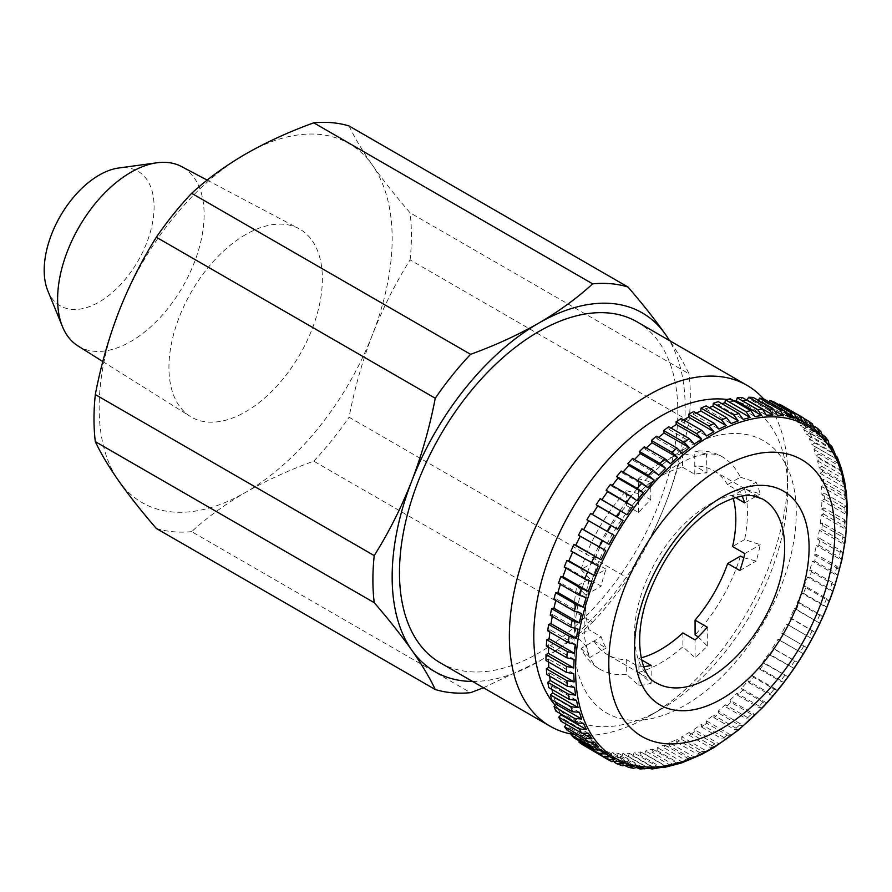 <?xml version="1.0" encoding="UTF-8"?>
<svg xmlns="http://www.w3.org/2000/svg" width="892" height="892" viewBox="0 0 892 892"><rect width="100%" height="100%" fill="white"/><g stroke="black" fill="none" stroke-linecap="round" stroke-linejoin="round"><path stroke-width="0.67" stroke-dasharray="4.46 3.34" d="M733.224 498.305A106.181 61.303 120 0 0 732.499 495.852L744.552 488.861A122.583 70.78 -60 0 1 744.642 539.56L760.229 544.655A127.21 73.445 -60 0 1 756.226 561.068L743.783 557.745M735.521 497.591L732.499 495.852M682.558 453.348L682.581 467.252A106.181 61.303 120 0 0 660.604 476.194A106.181 61.303 120 0 0 638.627 492.73L638.605 478.826A122.583 70.78 -60 0 1 660.582 462.814A122.583 70.78 -60 0 1 682.558 453.348L694.757 456.503A127.21 73.445 -60 0 1 705.048 454.296A127.21 73.445 -60 0 1 706.977 454.061L694.779 451.107A122.583 70.78 -60 0 1 722.041 456.648A122.583 70.78 -60 0 1 740.338 477.209L727.526 484.635L739.736 491.682A106.181 61.303 -60 0 1 742.088 496.108M727.526 484.635A106.181 61.303 120 0 0 713.845 470.853A106.181 61.303 120 0 0 694.801 465.88L694.779 451.107M682.581 467.252L694.79 474.299A106.181 61.303 -60 0 1 707.01 472.927L694.801 465.88M707.01 472.927L706.464 454.128C713.823 453.649 719.019 454.485 722.041 456.648M740.338 477.209L756.093 482.204A127.21 73.445 -60 0 1 760.14 493.956L744.552 488.861M740.471 556.073A122.583 70.78 -60 0 1 695.091 634.881M698.202 636.933L707.3 646.031A127.21 73.445 -60 0 1 695.102 657.75L682.893 646.8A122.583 70.78 -60 0 1 660.916 662.801A122.583 70.78 -60 0 1 638.94 672.278L638.917 658.374A106.181 61.303 120 0 0 641.125 657.828M611.979 761.701L591.073 749.648A196.831 113.641 -60 0 1 587.326 747.697M622.36 765.749L600.639 753.383A196.831 113.641 -60 0 1 596.592 752.012L614.354 762.27M633.387 768.246L610.897 755.702A196.831 113.641 -60 0 1 606.571 754.922L625.448 765.815M644.927 769.172L642.273 768.436L621.746 756.583A196.831 113.641 -60 0 1 617.186 756.394L636.765 767.689M656.858 768.581L653.635 767.867L633.108 756.015A196.831 113.641 -60 0 1 628.347 756.416L648.64 768.135M669.067 766.496L665.41 765.849L644.883 753.996A196.831 113.641 -60 0 1 639.965 755L660.493 766.852L664.038 767.533M681.488 762.983L677.519 762.415L656.991 750.562A196.831 113.641 -60 0 1 651.952 752.157L672.479 764.009L676.392 764.589M844.59 481.312L842.093 478.067L821.565 466.215A196.831 113.641 -60 0 1 822.502 471.545L820.127 473.295L821.131 481.1L846.497 495.751L844.033 491.202L823.494 479.35A196.831 113.641 -60 0 1 823.974 485.025L821.577 486.53L821.922 494.781L847.3 509.432L844.847 505.128L824.319 493.276A196.831 113.641 -60 0 1 824.331 499.23L821.933 500.49L821.621 509.12L846.999 523.771L844.534 519.713L824.007 507.86A196.831 113.641 -60 0 1 823.561 514.071L821.186 515.074L820.216 524.017L845.594 538.668L843.118 534.865L822.591 523.013A196.831 113.641 -60 0 1 821.677 529.413L819.347 530.149L817.73 539.326L843.096 553.977L840.587 550.442L820.06 538.59A196.831 113.641 -60 0 1 818.7 545.135L816.414 545.603L814.173 554.947L839.539 569.598L836.975 566.331L816.448 554.478A196.831 113.641 -60 0 1 814.641 561.113L812.434 561.302L809.568 570.746L834.945 585.397L832.303 582.409L811.776 570.557A196.831 113.641 -60 0 1 809.546 577.224L807.427 577.135L803.971 586.59L829.348 601.241L826.616 598.532L806.089 586.68A196.831 113.641 -60 0 1 803.447 593.325L801.44 592.968L797.415 602.356L822.792 617.008L819.949 614.566L799.422 602.713A196.831 113.641 -60 0 1 796.389 609.303L794.516 608.667L789.966 617.922L815.333 632.562L791.84 618.557A196.831 113.641 -60 0 1 788.439 625.013L786.711 624.11L781.66 633.153L807.037 647.804L783.388 634.056A196.831 113.641 -60 0 1 779.664 640.333L778.092 639.174L772.583 647.927L797.95 662.578L774.156 649.097A196.831 113.641 -60 0 1 770.131 655.152L768.714 653.736L762.794 662.132L788.171 676.783L764.21 663.548A196.831 113.641 -60 0 1 759.906 669.334L758.668 667.673L752.391 675.657L777.768 690.308L774.144 689.17L753.617 677.318A196.831 113.641 -60 0 1 749.079 682.77L748.031 680.886L741.442 688.379L766.819 703.03L763.017 702.115L742.478 690.263A196.831 113.641 -60 0 1 737.74 695.359L736.892 693.262L730.035 700.209L755.413 714.86L751.41 714.158L730.883 702.305A196.831 113.641 -60 0 1 725.976 706.999L725.33 704.702L718.272 711.047L743.649 725.698L739.446 725.185L718.919 713.332A196.831 113.641 -60 0 1 713.879 717.581L713.444 715.116L706.241 720.803L731.618 735.454L727.203 735.119L706.676 723.267A196.831 113.641 -60 0 1 701.558 727.036L701.335 724.416L694.043 729.4L719.42 744.051L714.793 743.872L694.266 732.02A196.831 113.641 -60 0 1 689.103 735.287L689.103 732.522L681.778 736.77L707.144 751.421L702.305 751.376L681.778 739.524A196.831 113.641 -60 0 1 676.615 742.256L676.827 739.379L669.524 742.846L694.901 757.498L689.851 757.576L669.323 745.723A196.831 113.641 -60 0 1 664.194 747.886L684.721 759.739L688.903 760.24M676.615 742.256L697.143 754.108L702.205 754.03L676.827 739.379M555.315 705.371A179.56 103.673 120 0 0 660.749 709.43L648.54 716.477A196.831 113.641 120 0 0 787.714 475.414A196.831 113.641 120 0 0 763.552 398.858M571.85 734.149A196.831 113.641 120 0 0 648.54 716.477L660.749 709.419A179.56 103.673 120 0 0 660.749 709.419A179.56 103.673 120 0 0 787.714 489.507A179.56 103.673 120 0 0 735.175 401.054M440.247 662.789A196.831 113.641 120 0 0 538.657 653.033A196.831 113.641 120 0 0 667.249 479.584A196.831 113.641 120 0 0 637.078 321.867M77.983 345.94A103.595 59.809 120 0 0 130.868 341.469A103.595 59.809 120 0 0 198.838 249.18A103.595 59.809 120 0 0 181.544 166.559M245.657 234.574A108.501 62.641 120 0 0 175.088 329.126A108.501 62.641 120 0 0 190.264 416.43A108.501 62.641 120 0 0 245.657 411.747A108.501 62.641 120 0 0 316.838 315.088A108.501 62.641 120 0 0 298.731 228.553A108.501 62.641 120 0 0 245.657 234.574M47.822 290.848A77.693 44.856 120 0 0 99.146 302.009A77.693 44.856 120 0 0 153.179 218.897A77.693 44.856 120 0 0 118.748 167.997M581.027 569.553A122.583 70.78 -60 0 1 626.407 490.734L626.429 505.508A106.181 61.303 120 0 0 593.827 562.127L581.027 569.553L589.69 578.652L606.036 569.174L593.827 562.127M733.57 400.664A179.56 103.673 120 0 0 726.969 399.482M744.642 539.56L732.588 546.551M588.91 579.075A106.181 61.303 120 0 0 588.999 629.774L576.946 636.765A122.583 70.78 -60 0 1 576.856 586.066L588.91 579.075L601.119 586.122A106.181 61.303 -60 0 1 606.036 569.174M593.961 640.991A106.181 61.303 120 0 0 607.653 654.773A106.181 61.303 120 0 0 626.697 659.745L626.719 674.519A122.583 70.78 -60 0 1 599.457 668.978A122.583 70.78 -60 0 1 581.16 648.417L593.961 640.991L606.17 648.038A106.181 61.303 -60 0 1 601.208 636.821L588.999 629.774M682.871 632.896L682.893 646.8M483.486 687.743L538.657 661.496C559.061 649.588 577.068 636.487 592.656 622.181L313.75 461.153C288.975 470.162 266.273 480.543 245.657 492.328A207.189 119.617 120 0 0 372.533 334.489A207.189 119.617 120 0 0 372.533 165.321A207.189 119.617 120 0 0 245.657 153.993A207.189 119.617 120 0 0 118.781 311.821A207.189 119.617 120 0 0 118.781 481A207.189 119.617 120 0 0 245.657 492.328C225.085 504.348 207.078 517.449 191.657 531.643L470.575 692.671M156.345 528.488A224.45 129.585 120 0 0 191.657 531.643M372.533 334.489C362.364 360.992 354.548 388.566 349.062 417.222L627.968 578.25C642.653 554.88 655.185 530.015 665.543 503.657C675.701 477.153 683.528 449.579 689.014 420.924L410.097 259.895C395.412 283.266 382.891 308.13 372.533 334.489M313.75 461.153A224.45 129.585 120 0 0 349.062 417.222M349.062 125.973C354.559 137.68 362.386 150.804 372.533 165.321C382.891 179.972 395.412 195.805 410.097 212.82L689.014 373.837C683.506 362.13 675.679 349.006 665.543 334.489M410.097 259.895A224.45 129.585 120 0 0 410.097 212.82M592.656 622.181A224.45 129.585 120 0 0 627.968 578.25M689.014 420.924A224.45 129.585 120 0 0 689.014 373.837M472.593 681.455A207.189 119.617 120 0 0 538.657 661.496A207.189 119.617 120 0 0 665.543 503.657A207.189 119.617 120 0 0 669.424 340.543M804.751 418.928L788.071 409.294A196.831 113.641 -60 0 1 791.483 411.814L812.69 424.135M814.407 426.365L796.065 415.772A196.831 113.641 -60 0 1 799.109 418.827L820.93 431.717M822.379 434.649L803.157 423.544A196.831 113.641 -60 0 1 805.811 427.123L828.111 440.592M829.092 443.993L809.3 432.553A196.831 113.641 -60 0 1 811.542 436.623L832.069 448.475L834.176 450.638M837.22 457.061L834.968 454.574L814.441 442.722A196.831 113.641 -60 0 1 816.258 447.249L836.796 459.101L839.104 461.733M841.479 468.746L839.071 465.836L818.544 453.983A196.831 113.641 -60 0 1 819.926 458.923L840.454 470.775L842.895 473.775M822.502 471.545L843.029 483.397L845.527 486.664M823.974 485.025L844.501 496.877L846.954 501.181L821.577 486.53M824.331 499.23L844.858 511.083L847.311 515.141L821.933 500.49M823.561 514.071L844.088 525.923L846.564 529.725L821.186 515.074M821.677 529.413L842.204 541.266L844.713 544.8L819.347 530.149M818.7 545.135L839.227 556.987L841.792 560.254L816.414 545.603M814.641 561.113L835.168 572.965L837.811 575.953L812.434 561.302M809.546 577.224L830.073 589.077L832.805 591.786L807.427 577.135M803.447 593.325L823.974 605.177L826.817 607.619L801.44 592.968M796.389 609.303L819.893 623.318L794.516 608.667M788.439 625.013L812.088 638.761L786.711 624.11M779.664 640.333L803.458 653.825L778.092 639.174M770.131 655.152L794.092 668.387L768.714 653.736M759.906 669.334L780.433 681.187L784.046 682.324L758.668 667.673M749.079 682.77L769.606 694.623L773.409 695.537L748.031 680.886M737.74 695.359L758.267 707.211L762.27 707.913L736.892 693.262M725.976 706.999L746.504 718.852L750.707 719.353L725.33 704.702M713.879 717.581L734.406 729.433L738.821 729.768L713.444 715.116M701.558 727.036L722.085 738.888L726.712 739.067L701.335 724.416M689.103 735.287L709.631 747.139L713.433 747.797M709.095 407.633L705.706 408.893L706.129 405.927M721.795 403.641L717.748 404.7L718.383 401.668M734.439 401.166L729.522 401.891L730.358 398.813M747.072 400.341L740.951 400.486L741.977 397.397M758.49 400.508L758.211 401.199L751.923 400.508L753.138 397.419M769.004 401.924L768.291 403.474L762.348 401.946L763.753 398.902M778.928 404.801L777.69 407.153L772.16 404.801L773.732 401.801M788.071 409.294L786.343 412.204L781.281 409.027L782.998 406.116M796.065 415.772L794.192 418.582L789.61 414.613L791.483 411.814M803.157 423.544L801.161 426.22L797.113 421.515L799.109 418.827M809.3 432.553L807.193 435.084L803.703 429.654L805.811 427.123M814.441 442.722L812.244 445.086L809.345 438.987L811.542 436.623M818.544 453.983L816.269 456.147L813.983 449.423L816.258 447.249M821.565 466.215L819.235 468.188L817.596 460.896L819.926 458.923M823.494 479.35L821.131 481.1M824.319 493.276L821.922 494.781M824.007 507.86L821.621 509.12M822.591 523.013L820.216 524.017M820.06 538.59L817.73 539.326M816.448 554.478L814.173 554.947M811.776 570.557L809.568 570.746M806.089 586.68L803.971 586.59M799.422 602.713L797.415 602.356M791.84 618.557L789.966 617.922M783.388 634.056L781.66 633.153M774.156 649.097L772.583 647.927M764.21 663.548L762.794 662.132M753.617 677.318L752.391 675.657M742.478 690.263L741.442 688.379M730.883 702.305L730.035 700.209M718.919 713.332L718.272 711.047M706.676 723.267L706.241 720.803M694.266 732.02L694.043 729.4M681.778 739.524L681.778 736.77M669.323 745.723L669.524 742.846M656.991 750.562L657.415 747.596L664.618 744.932L664.194 747.886M644.883 753.996L645.518 750.964L652.576 749.124L651.952 752.157M633.108 756.015L633.944 752.937L640.802 751.934L639.965 755M621.746 756.583L622.783 753.495L629.384 753.327L628.347 756.416M610.897 755.702L612.113 752.625L618.412 753.316L617.186 756.394M600.639 753.383L602.044 750.339L607.976 751.867L606.571 754.922M591.073 749.648L592.645 746.66L598.164 749.024L596.592 752.012M582.253 744.519L583.981 741.609L589.054 744.787L587.438 747.518M574.27 738.041L576.143 735.242L580.714 739.2L579.488 741.051M567.178 730.269L569.174 727.593L573.221 732.31L572.463 733.324M561.035 721.26L563.142 718.729L566.442 724.382M560.466 713.734L558.091 708.727L555.894 711.091M555.538 702.004L554.066 697.667L551.791 699.841M551.958 689.438L551.1 685.625L548.758 687.598M549.639 676.08L549.204 672.724L546.829 674.463M548.535 661.998L548.413 659.032L546.015 660.548M548.613 647.28L548.714 644.693L546.317 645.953M549.873 632.038L550.119 629.808L547.744 630.811M552.271 616.383L552.605 614.488L550.275 615.224M555.783 600.428L556.162 598.866L553.887 599.335M560.377 584.316L560.756 583.078L558.559 583.268M566.019 568.159L566.353 567.234L564.246 567.145M572.642 552.092L572.909 551.468L570.913 551.1M580.201 536.248L578.495 535.267M588.631 520.738L586.936 519.768M592.366 514.461L590.671 513.48M601.922 499.654L600.204 498.661M612.18 485.493L611.667 486.14L610.429 484.479M623.051 472.08L622.293 472.927L621.256 471.043M634.457 459.525L633.443 460.551L632.595 458.455M646.299 447.94L645.005 449.111L644.358 446.825M658.508 437.426L656.88 438.708L656.445 436.233M670.974 428.048L668.989 429.409L668.777 426.777M683.618 419.92L681.232 421.292L681.232 418.538M696.351 413.085L693.508 414.445L693.72 411.569M638.94 672.278L651.149 683.216A127.21 73.445 -60 0 1 638.94 685.658L626.719 674.519M581.16 648.417L589.824 657.516A127.21 73.445 -60 0 1 588.921 655.442A127.21 73.445 -60 0 1 585.776 645.775L576.946 636.765M599.457 668.978C596.112 667.439 592.823 663.436 589.579 656.969L589.824 657.516L606.17 648.038M576.856 586.066L585.687 595.064A127.21 73.445 -60 0 1 589.69 578.652M626.407 490.734L638.605 493.689A127.21 73.445 -60 0 1 650.814 481.981L638.605 478.826M626.429 505.508L638.639 512.554A106.181 61.303 -60 0 1 650.837 499.776L638.627 492.73M643.656 666.603A106.181 61.303 -60 0 1 638.906 666.792L626.697 659.745M638.917 658.374L641.593 659.913M650.837 499.776L650.814 481.981M638.639 512.554L638.605 493.689M638.94 685.658L638.906 666.792M651.149 683.216L651.127 665.421M695.102 657.75L695.08 639.943M707.3 646.031L707.278 627.165M694.79 474.299L694.757 456.503M585.776 645.775L601.208 636.821M585.687 595.064L601.119 586.122M739.869 570.545L756.226 561.068M744.798 553.597L760.229 544.655M744.708 502.898L760.14 493.956M739.736 491.682L756.093 482.204M681.232 421.292L706.609 435.943M668.989 429.409L694.366 444.06M656.88 438.708L682.257 453.359M645.005 449.111L670.371 463.762M633.443 460.551L658.82 475.202M622.293 472.927L647.67 487.578M611.667 486.14L637.033 500.791M601.621 500.089L626.987 514.74M592.243 514.651L617.621 529.302M614.042 535.323L588.675 520.672M605.746 550.554L580.369 535.902M598.287 566.108L572.909 551.468M591.731 581.874L566.353 567.234M586.133 597.718L560.756 583.078M581.539 613.518L556.162 598.866M577.983 629.139L552.605 614.488M575.485 644.448L550.119 629.808M574.091 659.344L548.714 644.693M573.779 673.683L548.413 659.032M574.582 687.364L549.204 672.724M576.466 700.276L551.1 685.625M579.443 712.318L554.066 697.667M583.468 723.379L558.091 708.727M588.519 733.38L563.142 718.729M566.621 724.159L583.323 733.804M594.551 742.244L569.174 727.593M573.221 732.31L591.664 742.947M601.509 749.893L576.143 735.242M580.714 739.2L600.138 750.406M609.359 756.26L583.981 741.609M589.054 744.787L609.136 756.371M618.011 761.311L592.645 746.66M598.164 749.024L623.541 763.675M627.422 764.99L602.044 750.339M607.976 751.867L633.353 766.518M637.49 767.276L612.113 752.625M618.412 753.316L643.79 767.956M648.149 768.146L622.783 753.495M629.384 753.327L654.761 767.979M659.311 767.588L633.944 752.937M640.802 751.934L666.179 766.585M670.896 765.615L645.518 750.964M652.576 749.124L677.953 763.775M682.781 762.247L657.415 747.596M664.618 744.932L689.995 759.571M689.103 732.522L714.47 747.173M820.127 473.295L845.504 487.946M844.612 482.84L819.235 468.188M817.596 460.896L842.962 475.548M841.635 470.798L816.269 456.147M813.983 449.423L839.361 464.074M837.61 459.737L812.244 445.086M809.345 438.987L834.722 453.638M832.559 449.735L807.193 435.084M803.703 429.654L829.081 444.305M826.527 440.871L801.161 426.22M797.113 421.515L822.48 436.166M819.57 433.222L794.192 418.582M789.61 414.613L814.987 429.264M811.72 426.855L786.343 412.204M781.281 409.027L806.647 423.678M797.437 418.56L777.69 407.153M772.16 404.801L797.537 419.452M787.223 414.412L768.291 403.474M762.348 401.946L787.725 416.597M775.873 411.39L758.211 401.199M751.923 400.508L777.289 415.159M740.951 400.486L766.317 415.137M729.522 401.891L754.9 416.542M717.748 404.7L743.125 419.34M705.706 408.893L731.083 423.544M693.508 414.445L718.885 429.085M713.845 470.853L762.671 499.052A106.181 61.303 120 0 0 709.43 504.393A106.181 61.303 120 0 0 640.188 597.974A106.181 61.303 120 0 0 656.49 682.96L607.653 654.773M684.944 448.754A157.115 90.716 -60 0 1 796.266 512.51A157.115 90.716 -60 0 1 685.391 705.07A157.115 90.716 -60 0 1 574.069 641.303A157.115 90.716 -60 0 1 684.944 448.754M611.6 761.5A196.831 113.641 -60 0 1 607.853 759.549M621.167 765.236A196.831 113.641 -60 0 1 617.13 763.864M631.424 767.555A196.831 113.641 -60 0 1 627.109 766.774M642.273 768.436A196.831 113.641 -60 0 1 637.713 768.246M653.635 767.867A196.831 113.641 -60 0 1 648.874 768.268M665.41 765.849A196.831 113.641 -60 0 1 660.493 766.852M677.519 762.415A196.831 113.641 -60 0 1 672.479 764.009M689.851 757.576A196.831 113.641 -60 0 1 684.721 759.739M702.305 751.376A196.831 113.641 -60 0 1 697.143 754.108M808.598 421.147A196.831 113.641 -60 0 1 812.01 423.667M816.593 427.625A196.831 113.641 -60 0 1 819.637 430.68M823.684 435.396A196.831 113.641 -60 0 1 826.338 438.976M829.828 444.406A196.831 113.641 -60 0 1 832.069 448.475M834.968 454.574A196.831 113.641 -60 0 1 836.796 459.101M839.071 465.836A196.831 113.641 -60 0 1 840.454 470.775M842.093 478.067A196.831 113.641 -60 0 1 843.029 483.397M844.033 491.202A196.831 113.641 -60 0 1 844.501 496.877M844.847 505.128A196.831 113.641 -60 0 1 844.858 511.083M844.534 519.713A196.831 113.641 -60 0 1 844.088 525.923M843.118 534.865A196.831 113.641 -60 0 1 842.204 541.266M840.587 550.442A196.831 113.641 -60 0 1 839.227 556.987M836.975 566.331A196.831 113.641 -60 0 1 835.168 572.965M832.303 582.409A196.831 113.641 -60 0 1 830.073 589.077M826.616 598.532A196.831 113.641 -60 0 1 823.974 605.177M819.949 614.566A196.831 113.641 -60 0 1 816.916 621.155M812.367 630.41A196.831 113.641 -60 0 1 808.977 636.866M803.926 645.908A196.831 113.641 -60 0 1 800.191 652.186M794.683 660.95A196.831 113.641 -60 0 1 790.658 667.004M784.737 675.4A196.831 113.641 -60 0 1 780.433 681.187M774.144 689.17A196.831 113.641 -60 0 1 769.606 694.623M763.017 702.115A196.831 113.641 -60 0 1 758.267 707.211M751.41 714.158A196.831 113.641 -60 0 1 746.504 718.852M739.446 725.185A196.831 113.641 -60 0 1 734.406 729.433M727.203 735.119A196.831 113.641 -60 0 1 722.085 738.888M714.793 743.872A196.831 113.641 -60 0 1 709.631 747.139M705.048 454.296C697.6 455.143 688.535 458.555 677.842 464.531C646.41 481.992 611.132 525.812 595.377 570.278C585.799 597.584 582.342 620.799 584.996 639.932L588.921 655.442M102.814 361.539L190.264 416.43M207.178 180.117L298.731 228.553M787.714 489.507L787.714 475.414"/><path stroke-width="1.34" d="M641.125 657.828A106.181 61.303 120 0 0 660.894 649.421A106.181 61.303 120 0 0 682.871 632.896L695.08 639.943A106.181 61.303 -60 0 0 707.278 627.165L695.069 620.118A106.181 61.303 120 0 0 727.671 563.499L740.471 556.073L743.783 557.745M733.224 498.305A106.181 61.303 120 0 1 732.588 546.551L744.798 553.597A106.181 61.303 -60 0 1 739.869 570.545L727.671 563.499M742.088 496.108A106.181 61.303 -60 0 1 744.708 502.898L735.521 497.591M695.069 620.118L695.091 634.881L698.202 636.933M709.084 426.142A196.831 113.641 -60 0 1 714.247 423.421L693.72 411.569A196.831 113.641 -60 0 0 688.557 414.289L709.084 426.142L713.934 431.706L710.311 433.847L706.609 435.943L701.759 430.39L681.232 418.538A196.831 113.641 -60 0 0 676.069 421.793L676.292 424.425L670.974 428.048M587.438 747.518L607.853 759.549L614.432 759.438L609.359 756.26L602.78 756.371L582.253 744.519A196.831 113.641 -60 0 1 578.852 742.01L599.379 753.863L606.092 753.851L601.509 749.893L594.797 749.893L574.27 738.041A196.831 113.641 -60 0 1 571.226 734.986L591.753 746.838L598.599 746.961L594.551 742.244L587.705 742.122L567.178 730.269A196.831 113.641 -60 0 1 564.524 726.69L585.052 738.543L591.998 738.81L588.519 733.38L581.562 733.112L561.035 721.26A196.831 113.641 -60 0 1 558.782 717.19L579.309 729.043L586.356 729.478L583.468 723.379L576.422 722.944L555.894 711.091A196.831 113.641 -60 0 1 554.066 706.564L574.593 718.417L581.718 719.041L579.443 712.318L572.318 711.693L551.791 699.841A196.831 113.641 -60 0 1 550.409 694.89L570.936 706.743L578.116 707.579L576.466 700.276L569.297 699.451L548.758 687.598A196.831 113.641 -60 0 1 547.833 682.269L568.36 694.121L575.574 695.169L574.582 687.364L567.357 686.316L546.829 674.463A196.831 113.641 -60 0 1 546.361 668.799L566.888 680.652L574.125 681.934L573.779 673.683L566.543 672.401L546.015 660.548A196.831 113.641 -60 0 1 546.004 654.583L566.532 666.436L573.768 667.974L574.091 659.344L566.844 657.805L546.317 645.953A196.831 113.641 -60 0 1 546.774 639.754L567.301 651.606L574.526 653.401L575.485 644.448L568.271 642.664L547.744 630.811A196.831 113.641 -60 0 1 548.658 624.411L569.185 636.264L576.366 638.315L577.983 629.139L570.802 627.076L550.275 615.224A196.831 113.641 -60 0 1 551.635 608.678L572.162 620.531L579.287 622.872L581.539 613.518L574.415 611.187L553.887 599.335A196.831 113.641 -60 0 1 555.694 592.701L576.221 604.553L583.268 607.162L586.133 597.718L579.086 595.12L558.559 583.268A196.831 113.641 -60 0 1 560.789 576.6L581.316 588.452L588.274 591.329L591.731 581.874L584.773 578.997L564.246 567.145A196.831 113.641 -60 0 1 566.888 560.488L594.262 575.507L598.287 566.108L570.913 551.1A196.831 113.641 -60 0 1 573.935 544.521L601.186 559.808L605.746 550.554L578.495 535.267A196.831 113.641 -60 0 1 581.885 528.811L608.991 544.365L614.042 535.323L586.936 519.768A196.831 113.641 -60 0 1 590.671 513.48L617.621 529.302L623.129 520.538L596.168 504.727A196.831 113.641 -60 0 1 600.204 498.661L626.987 514.74L632.907 506.333L606.125 490.265A196.831 113.641 -60 0 1 610.429 484.479L630.956 496.331L637.033 500.791L643.322 492.808L637.234 488.359L616.707 476.506A196.831 113.641 -60 0 1 621.256 471.043L641.783 482.895L647.67 487.578L654.271 480.086L648.372 475.403L627.845 463.55A196.831 113.641 -60 0 1 632.595 458.455L653.122 470.307L658.82 475.202L665.666 468.255L659.98 463.361L639.452 451.508A196.831 113.641 -60 0 1 644.358 446.825L664.886 458.678L670.371 463.762L677.429 457.418L671.944 452.333L651.416 440.481A196.831 113.641 -60 0 1 656.445 436.233L676.983 448.085L682.257 453.359L689.46 447.673L684.186 442.399L663.659 430.546A196.831 113.641 -60 0 1 668.777 426.777L689.304 438.63L694.366 444.06L701.658 439.065L696.596 433.646L676.069 421.793M607.853 759.549L611.979 761.701M614.354 762.27L617.13 763.864L623.541 763.675L618.011 761.311L611.6 761.5M617.13 763.864L622.36 765.76M625.448 765.815L628.76 767.399L633.353 766.518L627.422 764.99L622.36 765.749M636.765 767.689L640.121 768.982L643.79 767.956L637.49 767.276L633.387 768.246L628.76 767.41M648.64 768.135L651.907 769.004L654.761 767.979L640.11 768.982M713.433 747.797L701.469 754.532L681.488 762.983L664.038 767.533L666.179 766.585L651.907 769.016M722.018 728.407A159.802 92.266 -60 0 1 608.79 663.548A159.802 92.266 -60 0 1 721.572 467.709A159.802 92.266 -60 0 1 834.789 532.557A159.802 92.266 -60 0 1 722.018 728.407M726.969 399.482A179.56 103.673 120 0 0 660.749 416.196A179.56 103.673 120 0 0 548.714 558.503A179.56 103.673 120 0 0 555.315 705.371M763.552 398.858A196.831 113.641 120 0 0 746.95 385.299A196.831 113.641 120 0 0 648.54 395.056A196.831 113.641 120 0 0 519.958 568.505A196.831 113.641 120 0 0 550.13 726.222A196.831 113.641 120 0 0 571.85 734.149M746.95 385.299L637.078 321.867A196.831 113.641 120 0 0 538.657 331.612A196.831 113.641 120 0 0 410.075 505.062A196.831 113.641 120 0 0 440.247 662.789L550.13 726.222M207.178 180.117L181.544 166.559A103.595 59.809 120 0 0 157.003 162.779A103.595 59.809 120 0 0 130.868 172.301A103.595 59.809 120 0 0 62.44 326.583A103.595 59.809 120 0 0 77.983 345.94L102.814 361.539M157.003 162.779L118.748 167.997A77.693 44.856 120 0 0 99.146 175.133A77.693 44.856 120 0 0 47.822 290.848L62.44 326.583M735.175 401.054A179.56 103.673 120 0 0 733.57 400.664M95.31 394.565C100.807 365.887 108.634 338.302 118.781 311.821C129.139 285.44 141.661 260.575 156.345 237.227L435.263 398.256C429.754 426.933 421.927 454.507 411.781 480.989C401.422 507.381 388.901 532.245 374.216 555.593L95.31 394.565A224.45 129.585 120 0 0 95.31 441.64L374.216 602.669C388.901 619.684 401.433 635.517 411.781 650.157C421.949 664.696 429.777 677.82 435.263 689.516L156.345 528.488C141.661 511.473 129.139 495.64 118.781 481C108.612 466.449 100.796 453.337 95.31 441.64M191.657 193.308C207.078 179.114 225.085 166.001 245.657 153.993C266.273 142.207 288.975 131.815 313.75 122.817L592.656 283.846C577.068 298.151 559.061 311.252 538.657 323.16C517.851 335.035 495.149 345.427 470.575 354.325L191.657 193.308A224.45 129.585 120 0 0 156.345 237.227M669.424 340.543A207.189 119.617 120 0 0 665.543 334.489C655.185 319.838 642.653 304.005 627.968 287.001L349.062 125.973A224.45 129.585 120 0 0 313.75 122.817M470.575 354.325A224.45 129.585 120 0 0 435.263 398.256M374.216 555.593A224.45 129.585 120 0 0 374.216 602.669M435.263 689.516A224.45 129.585 120 0 0 470.575 692.671L483.486 687.743M627.968 287.001A224.45 129.585 120 0 0 592.656 283.846M665.543 334.489A207.189 119.617 120 0 0 538.657 323.16A207.189 119.617 120 0 0 411.781 480.989A207.189 119.617 120 0 0 411.781 650.157A207.189 119.617 120 0 0 472.593 681.455M714.247 423.421L718.885 429.085L726.177 425.618L721.539 419.942L701.012 408.09A196.831 113.641 -60 0 1 706.129 405.927L726.657 417.779L731.083 423.544L738.297 420.868L733.871 415.115L713.344 403.262A196.831 113.641 -60 0 1 718.383 401.668L738.911 413.52L743.125 419.34L750.194 417.501L745.98 411.669L725.452 399.817A196.831 113.641 -60 0 1 730.358 398.813L750.897 410.666L754.9 416.542L761.768 415.527L757.754 409.662L737.227 397.81A196.831 113.641 -60 0 1 741.977 397.397L762.515 409.25L766.317 415.137L772.929 414.981L769.116 409.093L748.589 397.241A196.831 113.641 -60 0 1 753.138 397.419L773.665 409.272L777.289 415.159L783.589 415.85L779.965 409.963L759.438 398.111A196.831 113.641 -60 0 1 763.753 398.902L784.28 410.755L787.725 416.597L793.657 418.125L790.223 412.282L769.684 400.43A196.831 113.641 -60 0 1 773.732 401.801L794.259 413.654L797.537 419.452L803.068 421.805L799.789 416.018L779.262 404.165A196.831 113.641 -60 0 1 782.998 406.116L803.536 417.969L806.647 423.678L811.72 426.855L808.598 421.147L804.751 418.928M812.01 423.667L814.987 429.264L819.57 433.222L817.652 428.416L814.407 426.365M817.652 428.416L820.941 431.717L822.48 436.166L826.527 440.871L825.29 436.79L822.379 434.649M825.29 436.779L828.122 440.592L829.081 444.305L832.559 449.735L831.823 446.379L829.092 443.993M834.945 585.397L835.436 583.859C820.161 630.811 795.776 672.167 762.27 707.913L738.688 729.89L714.001 747.529M766.819 703.03L773.409 695.537M777.768 690.308L784.046 682.324M788.171 676.783L794.092 668.387M797.95 662.578L803.458 653.825M807.037 647.804L812.088 638.761M815.333 632.562L819.893 623.318M822.792 617.008L826.817 607.619M829.348 601.241L832.805 591.786M835.436 583.859L841.814 560.176L845.649 538.4M847.378 508.685L845.638 538.4M837.231 457.061L841.479 468.746L844.59 481.312L846.553 494.659L847.367 508.685M831.823 446.368L837.61 459.737L837.22 457.061M812.69 424.124L808.598 421.147M701.012 408.09L700.8 410.967L696.351 413.085M709.095 407.633L712.92 406.228L713.344 403.262M721.795 403.641L724.817 402.85L725.452 399.817M734.439 401.166L736.391 400.876L737.227 397.81M747.072 400.341L748.589 397.241M759.438 398.111L758.49 400.508M769.684 400.43L769.004 401.924M779.262 404.165L778.928 404.801M579.488 741.051L578.852 742.01M572.463 733.324L571.226 734.986M566.442 724.382L564.524 726.69M560.466 713.734L560.99 714.827L558.782 717.19M555.538 702.004L556.34 704.39L554.066 706.564M551.958 689.438L552.739 692.928L550.409 694.89M549.639 676.08L550.197 680.518L547.833 682.269M548.535 661.998L548.747 667.283L546.361 668.799M548.613 647.28L548.402 653.323L546.004 654.583M549.873 632.038L549.149 638.75L546.774 639.754M552.271 616.383L550.988 623.675L548.658 624.411M555.783 600.428L553.91 608.221L551.635 608.678M560.377 584.316L557.89 592.511L555.694 592.701M566.019 568.159L562.897 576.678L560.789 576.6M572.642 552.092L568.884 560.856L566.888 560.488M580.201 536.248L575.819 545.157L573.935 544.521M588.631 520.738L583.624 529.714L581.885 528.811M592.366 514.461L597.751 505.887L596.168 504.727M601.922 499.654L607.53 491.682L606.125 490.265M612.18 485.493L617.944 478.168L616.707 476.506M623.051 472.08L628.893 465.434L627.845 463.55M634.457 459.525L640.289 453.604L639.452 451.508M646.299 447.94L652.052 442.778L651.416 440.481M658.508 437.426L664.083 433.021L663.659 430.546M683.618 419.92L688.557 417.055L688.557 414.289M641.593 659.913L651.127 665.421A106.181 61.303 -60 0 1 643.656 666.603M713.934 431.706L688.557 417.055M701.658 439.065L676.292 424.425M689.46 447.673L664.083 433.021M677.429 457.418L652.052 442.778M665.666 468.255L640.289 453.604M654.271 480.086L628.893 465.434M643.322 492.808L617.944 478.168M632.907 506.333L607.53 491.682M623.129 520.538L597.751 505.887M583.624 529.714L608.991 544.365M575.819 545.157L601.186 559.808M568.884 560.856L594.262 575.507M562.897 576.678L588.274 591.329M557.89 592.511L583.268 607.162M553.91 608.221L579.287 622.872M550.988 623.675L576.366 638.315M549.149 638.75L574.526 653.401M548.402 653.323L573.768 667.974M548.747 667.283L574.125 681.934M550.197 680.518L575.574 695.169M552.739 692.928L578.116 707.579M556.34 704.39L581.718 719.041M560.99 714.827L586.356 729.478M583.323 733.804L591.998 738.81M591.664 742.947L598.599 746.961M600.138 750.406L606.092 753.851M609.136 756.371L614.432 759.438M803.068 421.805L797.437 418.56M793.657 418.125L787.223 414.412M783.589 415.85L775.873 411.39M772.929 414.981L747.552 400.33M761.768 415.527L736.391 400.876M750.194 417.501L724.817 402.85M738.297 420.868L712.92 406.228M726.177 425.618L700.8 410.967M721.962 698.748A123.453 71.271 -60 0 1 634.502 648.651A123.453 71.271 -60 0 1 721.617 497.357A123.453 71.271 -60 0 1 809.089 547.454A123.453 71.271 -60 0 1 721.962 698.748M656.49 682.96A106.181 61.303 120 0 0 709.731 677.619A106.181 61.303 120 0 0 778.984 584.037A106.181 61.303 120 0 0 762.671 499.052L753.194 495.885C744.285 494.268 732.577 497.39 718.071 505.251C688.234 523.637 665.254 552.906 649.108 593.057C631.202 639.196 641.716 677.541 656.49 682.96M711.493 748.444A191.847 110.764 -60 0 1 575.574 670.583A191.847 110.764 -60 0 1 710.957 435.474A191.847 110.764 -60 0 1 846.876 513.324A191.847 110.764 -60 0 1 711.493 748.444M696.596 433.646A196.831 113.641 -60 0 1 701.759 430.39M684.186 442.399A196.831 113.641 -60 0 1 689.304 438.63M671.944 452.333A196.831 113.641 -60 0 1 676.983 448.085M659.98 463.361A196.831 113.641 -60 0 1 664.886 458.678M648.372 475.403A196.831 113.641 -60 0 1 653.122 470.307M637.234 488.359A196.831 113.641 -60 0 1 641.783 482.895M626.652 502.118A196.831 113.641 -60 0 1 630.956 496.331M616.707 516.58A196.831 113.641 -60 0 1 620.732 510.514M607.463 531.621A196.831 113.641 -60 0 1 611.198 525.332M599.023 547.119A196.831 113.641 -60 0 1 602.412 540.652M591.441 562.952A196.831 113.641 -60 0 1 594.473 556.374M584.773 578.997A196.831 113.641 -60 0 1 587.415 572.341M579.086 595.12A196.831 113.641 -60 0 1 581.316 588.452M574.415 611.187A196.831 113.641 -60 0 1 576.221 604.553M570.802 627.076A196.831 113.641 -60 0 1 572.162 620.531M568.271 642.664A196.831 113.641 -60 0 1 569.185 636.264M566.844 657.805A196.831 113.641 -60 0 1 567.301 651.606M566.543 672.401A196.831 113.641 -60 0 1 566.532 666.436M567.357 686.316A196.831 113.641 -60 0 1 566.888 680.652M569.297 699.451A196.831 113.641 -60 0 1 568.36 694.121M572.318 711.693A196.831 113.641 -60 0 1 570.936 706.743M576.422 722.944A196.831 113.641 -60 0 1 574.593 718.417M581.562 733.112A196.831 113.641 -60 0 1 579.309 729.043M587.705 742.122A196.831 113.641 -60 0 1 585.052 738.543M594.797 749.893A196.831 113.641 -60 0 1 591.753 746.838M602.78 756.371A196.831 113.641 -60 0 1 599.379 753.863M721.539 419.942A196.831 113.641 -60 0 1 726.657 417.779M733.871 415.115A196.831 113.641 -60 0 1 738.911 413.52M745.98 411.669A196.831 113.641 -60 0 1 750.897 410.666M757.754 409.662A196.831 113.641 -60 0 1 762.515 409.25M769.116 409.093A196.831 113.641 -60 0 1 773.665 409.272M779.965 409.963A196.831 113.641 -60 0 1 784.28 410.755M790.223 412.282A196.831 113.641 -60 0 1 794.259 413.654M799.789 416.018A196.831 113.641 -60 0 1 803.536 417.969"/></g></svg>
